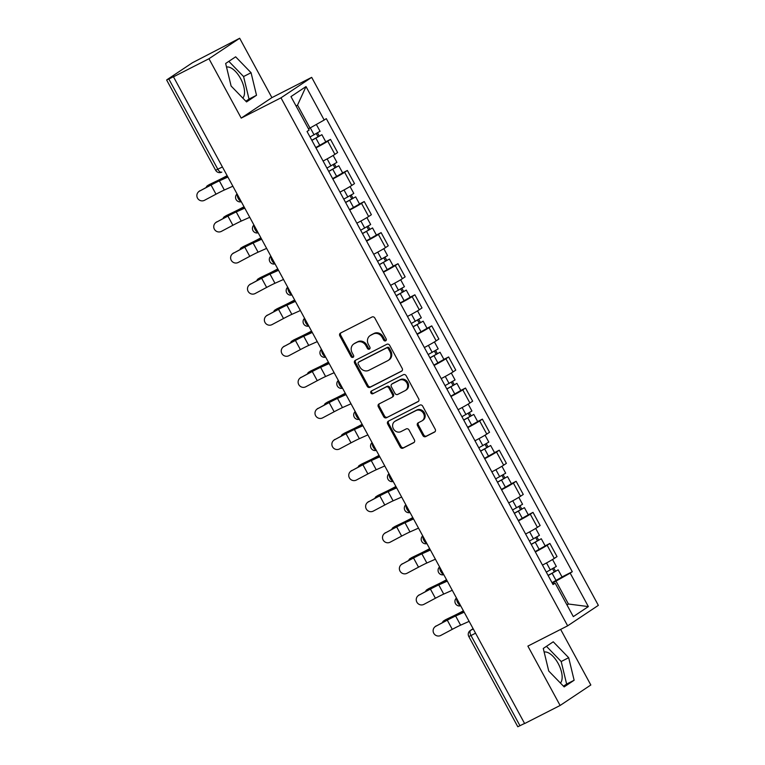 <?xml version="1.0" encoding="UTF-8"?>
<svg xmlns="http://www.w3.org/2000/svg" width="765" height="765" viewBox="0 0 765 765"><rect width="100%" height="100%" fill="white"/><g stroke="black" fill="none" stroke-linecap="round" stroke-linejoin="round"><path stroke-width="1.15" d="M385.656 340.836A1.559 1.377 -123.7 0 0 386.134 338.838L374.85 318.058A2.228 1.96 -123.7 0 0 372.039 316.997L340.53 333.052A2.228 1.96 -123.7 0 0 339.842 335.902L351.125 356.681A1.559 1.377 -123.7 0 0 353.573 355.438L352.11 352.742A7.134 6.273 -123.7 0 1 353.765 343.963A7.134 6.273 -123.7 0 1 354.319 343.628L356.939 342.29A7.134 6.273 -123.7 0 1 365.947 345.694L367.401 348.391A1.559 1.377 -123.7 0 0 369.858 347.138L368.395 344.451A7.134 6.273 -123.7 0 1 370.04 335.663A7.134 6.273 -123.7 0 1 370.595 335.338L373.224 333.999A7.134 6.273 -123.7 0 1 382.223 337.403L383.686 340.09A1.559 1.377 -123.7 0 0 385.656 340.836M226.526 67.071A17.7 8.348 -117 0 1 240.583 78.537A17.7 8.348 -117 0 1 242.801 98.073M544.144 652.048A17.7 8.348 -117 0 1 558.192 663.513A17.7 8.348 -117 0 1 560.42 683.049M422.873 435.534A2.228 1.96 -123.7 0 0 425.694 436.595L434.53 432.091A2.228 1.96 -123.7 0 0 435.218 429.242L422.691 406.167A2.228 1.96 -123.7 0 0 419.88 405.106L388.371 421.161A2.228 1.96 -123.7 0 0 387.683 424.011L400.21 447.085A2.228 1.96 -123.7 0 0 403.021 448.147L413.702 442.706A2.228 1.96 -123.7 0 0 414.391 439.856L409.026 429.987A2.228 1.96 -123.7 0 0 406.215 428.916L400.917 431.623A5.957 5.25 -123.7 0 1 393.545 429.041A5.957 5.25 -123.7 0 1 394.769 421.429A5.957 5.25 -123.7 0 1 395.237 421.152L415.978 410.585A5.957 5.25 -123.7 0 1 423.351 413.167A5.957 5.25 -123.7 0 1 422.127 420.779A5.957 5.25 -123.7 0 1 421.658 421.046L418.206 422.806A2.228 1.96 -123.7 0 0 417.518 425.656L422.873 435.534L423.772 434.941A2.228 1.96 -123.7 0 0 426.583 436.002L435.046 431.69M241.205 118.106L271.91 97.624L239.674 38.25L208.969 58.733L241.205 118.106L280.975 97.834L567.649 625.827L527.879 646.1L560.114 705.473L524.627 723.556L173.473 76.816L174.372 76.223L168.845 79.034L217.843 169.294A4.542 2.142 63 0 0 221.697 172.144A4.542 2.142 63 0 0 221.802 172.087L221.697 172.144A4.542 4.542 0 0 1 215.644 170.27L222.424 166.961M208.969 58.733L173.473 76.816M401.51 371.274A2.228 1.96 -123.7 0 0 402.199 368.424L389.662 345.34A2.228 1.96 -123.7 0 0 386.851 344.279L355.343 360.334A2.228 1.96 -123.7 0 0 354.654 363.184L367.181 386.268A2.228 1.96 -123.7 0 0 369.992 387.329L401.845 371.044M406.177 375.758L418.704 398.833A2.228 1.96 -123.7 0 1 418.015 401.682L386.507 417.738A2.228 1.96 -123.7 0 1 383.695 416.676L378.331 406.798A2.228 1.96 -123.7 0 1 379.019 403.949L391.804 397.437A2.228 1.96 -123.7 0 0 392.493 394.587L388.936 388.037A2.228 1.96 -123.7 0 0 386.124 386.975L372.813 393.755A1.559 1.377 -123.7 0 1 371.331 391.02L403.365 374.687A2.228 1.96 -123.7 0 1 406.177 375.758M239.674 38.25L192.407 62.759L167.066 79.656L168.845 79.034M271.91 97.624L311.68 77.361L598.354 605.354L567.649 625.827M560.114 705.473L590.829 684.991L560.64 629.404M524.57 723.451L517.8 726.75L468.792 636.49L470.991 635.524L519.99 725.775M323.088 161.023A10.442 0.507 -28.5 0 0 334.907 154.358L327.764 141.209A10.442 0.507 151.5 0 1 315.945 147.874M327.764 141.209L330.499 139.383L325.756 141.802M334.907 154.358L337.633 152.531L330.499 139.383M342.634 172.88L347.367 170.471L344.642 172.288A10.442 0.507 151.5 0 1 332.823 178.962M339.966 192.111A10.442 0.507 -28.5 0 0 351.785 185.436L354.511 183.619L347.367 170.471M359.512 203.959L364.245 201.549L361.52 203.366A10.442 0.507 151.5 0 1 349.701 210.04M356.834 223.189A10.442 0.507 -28.5 0 0 368.654 216.524L371.388 214.697L364.245 201.549M376.39 235.046L381.123 232.627L378.398 234.453A10.442 0.507 151.5 0 1 366.578 241.118M373.712 254.267A10.442 0.507 -28.5 0 0 385.531 247.602L388.266 245.785L381.123 232.627M393.258 266.124L398.001 263.715L395.266 265.531A10.442 0.507 151.5 0 1 383.447 272.206M390.59 285.355A10.442 0.507 -28.5 0 0 402.409 278.68L405.144 276.863L398.001 263.715M410.136 297.212L414.879 294.793L412.144 296.619A10.442 0.507 151.5 0 1 400.325 303.284M407.468 316.433A10.442 0.507 -28.5 0 0 419.287 309.768L422.012 307.941L414.879 294.793M427.013 328.29L431.756 325.88L429.022 327.697A10.442 0.507 151.5 0 1 417.202 334.362M424.346 347.52A10.442 0.507 -28.5 0 0 436.165 340.846L438.89 339.029L431.756 325.88M443.891 359.368L448.625 356.959L445.899 358.775A10.442 0.507 151.5 0 1 434.08 365.45M441.214 378.599A10.442 0.507 -28.5 0 0 453.033 371.933L455.768 370.107L448.625 356.959M460.769 390.456L465.503 388.037L462.777 389.863A10.442 0.507 151.5 0 1 450.958 396.528M458.092 409.677A10.442 0.507 -28.5 0 0 469.911 403.012L472.646 401.185L465.503 388.037M477.647 421.534L482.38 419.124L479.645 420.941A10.442 0.507 151.5 0 1 467.826 427.616M474.969 440.764A10.442 0.507 -28.5 0 0 486.789 434.09L489.524 432.273L482.38 419.124M494.515 452.622L499.258 450.203L496.523 452.029A10.442 0.507 151.5 0 1 484.704 458.694M491.847 471.842A10.442 0.507 -28.5 0 0 503.666 465.177L506.392 463.351L499.258 450.203M511.393 483.7L516.136 481.281L513.401 483.107A10.442 0.507 151.5 0 1 501.582 489.772M508.725 502.93A10.442 0.507 -28.5 0 0 520.544 496.256L523.27 494.439L516.136 481.281M528.271 514.778L533.004 512.368L530.279 514.185A10.442 0.507 151.5 0 1 518.46 520.86M525.603 534.008A10.442 0.507 -28.5 0 0 537.422 527.334L540.147 525.517L533.004 512.368M545.149 545.866L549.882 543.446L547.157 545.273A10.442 0.507 151.5 0 1 535.337 551.938M542.471 565.086A10.442 0.507 -28.5 0 0 554.29 558.421L557.025 556.595L549.882 543.446M308.458 128.797L309.988 128.023L297.547 105.111L296.112 106.067M566.989 604.972L568.433 604.015L555.992 581.094L570.183 573.119L588.361 606.588L573.32 616.619L555.141 583.15L553.038 584.546L307.042 131.475L309.146 130.069L290.968 96.6L306.01 86.569L324.188 120.038L309.988 128.023M570.183 573.119L572.287 571.713L326.292 118.632L324.188 120.038M280.975 97.834L311.68 77.361M256.514 95.271L251.063 72.723L235.639 56.82L225.656 63.476L231.107 86.024L246.54 101.927L256.514 95.271L249.027 99.087L243.576 76.538L228.84 61.353M574.133 680.248L568.682 657.699L553.248 641.797L543.274 648.452L548.725 671.001L564.159 686.903L574.133 680.248L566.635 684.063L561.185 661.515L546.459 646.329M566.894 604.79L568.433 604.015L588.361 606.588M555.992 581.094L552.215 583.026M562.026 576.944L572.287 571.713M555.141 583.15L552.741 583.991M306.01 86.569L297.547 105.111M245.842 101.21L249.027 99.087M243.576 76.538L251.063 72.723M563.461 686.186L566.635 684.063M561.185 661.515L568.682 657.699M386.153 340.358A1.559 1.377 -123.7 0 1 384.575 339.497L383.122 336.801A7.134 6.273 -123.7 0 0 374.123 333.397L373.224 333.999M370.04 335.663L370.939 335.07A7.134 6.273 -123.7 0 1 371.494 334.735L374.123 333.397M353.765 343.963L354.654 343.361A7.134 6.273 -123.7 0 1 355.218 343.036L357.838 341.697A7.134 6.273 -123.7 0 1 366.837 345.101L368.3 347.788A1.559 1.377 -123.7 0 0 369.878 348.658M340.903 332.861A2.228 1.96 -123.7 0 0 340.741 335.309L352.015 356.088A1.559 1.377 -123.7 0 0 353.593 356.959M355.715 360.143A2.228 1.96 -123.7 0 0 355.553 362.591L368.08 385.665A2.228 1.96 -123.7 0 0 370.891 386.727L402.027 370.862M388.381 348.744A1.559 1.377 -123.7 0 0 386.411 347.999L358.756 362.094A1.559 1.377 -123.7 0 0 358.278 364.092L359.818 366.923A7.134 6.273 -123.7 0 0 368.816 370.327L387.721 360.697A7.134 6.273 -123.7 0 0 388.276 360.363A7.134 6.273 -123.7 0 0 389.921 351.584L388.381 348.744L389.28 348.151A1.559 1.377 -123.7 0 0 387.31 347.406L386.411 347.999M359.416 361.654A1.559 1.377 -123.7 0 1 359.655 361.501L387.31 347.406M388.276 360.363L389.175 359.77A7.134 6.273 -123.7 0 0 390.819 350.982L389.921 351.584M389.28 348.151L390.819 350.982M418.541 401.271L386.507 417.738M379.402 403.757A2.228 1.96 -123.7 0 0 379.23 406.205L384.594 416.074A2.228 1.96 -123.7 0 0 387.406 417.145M392.694 396.844A2.228 1.96 -123.7 0 0 393.382 393.994L389.825 387.444A2.228 1.96 -123.7 0 0 387.014 386.382L372.813 393.755M371.8 390.772A1.559 1.377 -123.7 0 0 373.712 393.162M405.058 390.676A5.957 5.25 -123.7 0 0 405.526 390.408A5.957 5.25 -123.7 0 0 406.751 382.796A5.957 5.25 -123.7 0 0 399.378 380.215L392.072 383.944A2.228 1.96 -123.7 0 0 391.384 386.794L394.941 393.344A2.228 1.96 -123.7 0 0 397.752 394.405L405.058 390.676M405.526 390.408L406.425 389.806A5.957 5.25 -123.7 0 0 407.649 382.204A5.957 5.25 -123.7 0 0 400.277 379.622L399.378 380.215M392.636 383.571A2.228 1.96 -123.7 0 1 392.971 383.341L400.277 379.622M418.579 422.615A2.228 1.96 -123.7 0 0 418.407 425.063L423.772 434.941M422.127 420.779L423.026 420.176A5.957 5.25 -123.7 0 0 424.25 412.565A5.957 5.25 -123.7 0 0 416.877 409.983L415.978 410.585M394.769 421.429L395.668 420.836A5.957 5.25 -123.7 0 1 396.136 420.559L416.877 409.983M388.744 420.97A2.228 1.96 -123.7 0 0 388.572 423.408L401.099 446.492A2.228 1.96 -123.7 0 0 403.92 447.554L414.219 442.304M209.075 184.738A5.221 3.653 58.8 0 1 209.285 184.595A5.221 3.653 58.8 0 1 209.505 184.48L207.697 185.57A5.221 3.653 -121.2 0 0 207.478 185.694A5.221 3.653 -121.2 0 0 206.225 187.406M311.804 140.244L321.893 134.688L325.785 141.86L315.763 147.549M311.871 140.378L321.893 134.688M316.328 133.626L318.097 136.878M310.035 136.983L320.057 131.293L316.337 124.446M317.542 132.938L319.148 135.902M227.138 175.654A14.076 0.689 151.5 0 1 217.891 180.454L209.505 184.48M207.697 185.57L216.093 181.544A17.021 0.832 -28.5 0 0 227.215 175.787M199.541 191.126A5.221 5.126 -132.7 0 0 197.848 198.671A5.221 5.126 -132.7 0 0 204.513 200.287L216.007 194.186L211.035 185.025L199.541 191.126L211.456 184.633A17.021 0.832 151.5 0 1 221.534 179.593L227.769 176.811M198.479 191.872L198.9 191.48A5.221 5.126 47.3 0 1 199.961 190.734M227.903 177.05L219.364 180.856A14.076 0.689 -28.5 0 0 211.035 185.025M232.876 186.22L224.336 190.016A14.076 0.689 -28.5 0 0 216.007 194.186M225.952 215.816A5.221 3.653 58.8 0 1 226.163 215.682A5.221 3.653 58.8 0 1 226.383 215.558L224.575 216.658A5.221 3.653 -121.2 0 0 224.355 216.772A5.221 3.653 -121.2 0 0 223.103 218.494M328.682 171.322L338.771 165.766L342.663 172.938L332.641 178.628M328.749 171.456L338.771 165.766M333.205 164.705L334.974 167.965M326.913 168.071L336.935 162.381L333.167 155.448M334.42 164.026L336.026 166.98M244.016 206.741A14.076 0.689 151.5 0 1 234.769 211.532L226.383 215.558M224.575 216.658L232.962 212.622A17.021 0.832 -28.5 0 0 244.083 206.866M242.83 246.904A5.221 3.653 58.8 0 1 243.031 246.76A5.221 3.653 58.8 0 1 243.251 246.646L241.453 247.736A5.221 3.653 -121.2 0 0 241.233 247.85A5.221 3.653 -121.2 0 0 239.981 249.572M345.551 202.409L355.649 196.844L359.54 204.016L349.519 209.706M345.627 202.534L355.649 196.844M350.083 195.792L351.843 199.043M343.781 199.149L353.803 193.459L350.045 186.526M351.288 195.104L352.895 198.059M260.894 237.819A14.076 0.689 151.5 0 1 251.637 242.61L243.251 246.646M241.453 247.736L249.839 243.71A17.021 0.832 -28.5 0 0 260.961 237.944M259.708 277.982A5.221 3.653 58.8 0 1 259.909 277.848A5.221 3.653 58.8 0 1 260.129 277.724L258.331 278.814A5.221 3.653 -121.2 0 0 258.111 278.938A5.221 3.653 -121.2 0 0 256.858 280.65M362.428 233.488L372.526 227.932L376.418 235.104L366.397 240.793M362.505 233.621L372.526 227.932M366.951 226.87L368.72 230.122M360.659 230.236L370.681 224.537L366.923 217.614M368.166 226.182L369.772 229.146M277.772 268.907A14.076 0.689 151.5 0 1 268.515 273.698L260.129 277.724M258.331 278.814L266.717 274.788A17.021 0.832 -28.5 0 0 277.838 269.031M216.409 222.204A5.221 5.126 -132.7 0 0 214.726 229.749A5.221 5.126 -132.7 0 0 221.391 231.374L232.885 225.273L227.903 216.103L216.409 222.204L228.333 215.711A17.021 0.832 151.5 0 1 238.403 210.671L244.647 207.898M215.357 222.959L215.778 222.567A5.221 5.126 47.3 0 1 216.83 221.821M244.781 208.137L236.242 211.934A14.076 0.689 -28.5 0 0 227.903 216.103M249.753 217.298L241.214 221.104A14.076 0.689 -28.5 0 0 232.885 225.273M233.287 253.292A5.221 5.126 -132.7 0 0 231.594 260.836A5.221 5.126 -132.7 0 0 238.269 262.452L249.763 256.351L244.781 247.191L233.287 253.292L245.202 246.799A17.021 0.832 151.5 0 1 255.28 241.759L261.525 238.976M232.235 254.037L232.656 253.645A5.221 5.126 47.3 0 1 233.708 252.899M261.649 239.216L253.11 243.021A14.076 0.689 -28.5 0 0 244.781 247.191M266.631 248.386L258.092 252.182A14.076 0.689 -28.5 0 0 249.763 256.351M250.165 284.37A5.221 5.126 -132.7 0 0 248.472 291.914A5.221 5.126 -132.7 0 0 255.137 293.54L266.631 287.43L261.659 278.269L250.165 284.37L262.079 277.877A17.021 0.832 151.5 0 1 272.158 272.837L278.403 270.064M249.113 285.116L249.533 284.733A5.221 5.126 47.3 0 1 250.585 283.978M278.527 270.303L269.988 274.099A14.076 0.689 -28.5 0 0 261.659 278.269M283.509 279.464L274.97 283.27A14.076 0.689 -28.5 0 0 266.631 287.43M276.576 309.07A5.221 3.653 58.8 0 1 276.787 308.926A5.221 3.653 58.8 0 1 277.007 308.802L275.209 309.901A5.221 3.653 -121.2 0 0 274.989 310.016A5.221 3.653 -121.2 0 0 273.727 311.738M379.306 264.575L389.395 259.01L393.296 266.182L383.275 271.871M379.373 264.7L389.395 259.01M383.829 257.958L385.598 261.209M377.537 261.314L387.559 255.625L383.801 248.692M385.044 257.27L386.65 260.224M294.649 299.985A14.076 0.689 151.5 0 1 285.393 304.776L277.007 308.802M275.209 309.901L283.595 305.866A17.021 0.832 -28.5 0 0 294.716 300.109M293.454 340.148A5.221 3.653 58.8 0 1 293.664 340.004A5.221 3.653 58.8 0 1 293.884 339.889L292.087 340.98A5.221 3.653 -121.2 0 0 291.867 341.104A5.221 3.653 -121.2 0 0 290.604 342.816M396.184 295.653L406.272 290.088L410.174 297.269L400.143 302.959M396.251 295.787L406.272 290.088M400.707 289.036L402.476 292.287M394.415 292.393L404.436 286.703L400.669 279.77M401.921 288.348L403.528 291.312M311.527 331.063A14.076 0.689 151.5 0 1 302.271 335.854L293.884 339.889M292.087 340.98L300.473 336.954A17.021 0.832 -28.5 0 0 311.594 331.197M267.042 315.457A5.221 5.126 -132.7 0 0 265.35 323.002A5.221 5.126 -132.7 0 0 272.015 324.618L283.509 318.517L278.536 309.347L267.042 315.457L278.957 308.964A17.021 0.832 151.5 0 1 289.036 303.915L295.271 301.142M265.991 316.203L266.411 315.811A5.221 5.126 47.3 0 1 267.463 315.065M295.405 301.381L286.865 305.187A14.076 0.689 -28.5 0 0 278.536 309.347M300.377 310.542L291.848 314.348A14.076 0.689 -28.5 0 0 283.509 318.517M283.92 346.535A5.221 5.126 -132.7 0 0 282.228 354.08A5.221 5.126 -132.7 0 0 288.893 355.696L300.387 349.595L295.414 340.435L283.92 346.535L295.835 340.043A17.021 0.832 151.5 0 1 305.914 335.003L312.149 332.22M282.859 347.281L283.28 346.889A5.221 5.126 47.3 0 1 284.341 346.143M312.283 332.459L303.743 336.265A14.076 0.689 -28.5 0 0 295.414 340.435M317.255 341.63L308.716 345.426A14.076 0.689 -28.5 0 0 300.387 349.595M310.332 371.226A5.221 3.653 58.8 0 1 310.542 371.092A5.221 3.653 58.8 0 1 310.762 370.968L308.955 372.067A5.221 3.653 -121.2 0 0 308.735 372.182A5.221 3.653 -121.2 0 0 307.482 373.903M413.062 326.732L423.15 321.176L427.042 328.348L417.021 334.037M413.129 326.865L423.15 321.176M417.585 320.114L419.354 323.375M411.293 323.48L421.314 317.791L417.547 310.858M418.799 319.435L420.406 322.39M328.395 362.151A14.076 0.689 151.5 0 1 319.148 366.942L310.762 370.968M308.955 372.067L317.341 368.032A17.021 0.832 -28.5 0 0 328.472 362.275M327.21 402.314A5.221 3.653 58.8 0 1 327.42 402.17A5.221 3.653 58.8 0 1 327.63 402.055L325.833 403.145A5.221 3.653 -121.2 0 0 325.613 403.26A5.221 3.653 -121.2 0 0 324.36 404.981M429.93 357.819L440.028 352.254L443.92 359.426L433.898 365.115M430.007 357.944L440.028 352.254M434.463 351.202L436.222 354.453M428.171 354.558L438.192 348.869L434.424 341.936M435.668 350.513L437.274 353.468M345.273 393.229A14.076 0.689 151.5 0 1 336.026 398.02L327.63 402.055M325.833 403.145L334.219 399.11A17.021 0.832 -28.5 0 0 345.34 393.353M344.087 433.392A5.221 3.653 58.8 0 1 344.288 433.258A5.221 3.653 58.8 0 1 344.508 433.133L342.71 434.224A5.221 3.653 -121.2 0 0 342.491 434.348A5.221 3.653 -121.2 0 0 341.238 436.06M446.808 388.897L456.906 383.341L460.798 390.513L450.776 396.203M446.884 389.031L456.906 383.341M451.34 382.28L453.1 385.531M445.039 385.637L455.06 379.947L451.302 373.024M452.545 381.592L454.152 384.556M362.151 424.317A14.076 0.689 151.5 0 1 352.895 429.108L344.508 433.133M342.71 434.224L351.097 430.198A17.021 0.832 -28.5 0 0 362.218 424.441M360.956 464.479A5.221 3.653 58.8 0 1 361.166 464.336A5.221 3.653 58.8 0 1 361.386 464.212L359.588 465.311A5.221 3.653 -121.2 0 0 359.368 465.426A5.221 3.653 -121.2 0 0 358.116 467.147M463.686 419.985L473.784 414.42L477.676 421.591L467.654 427.281M463.753 420.109L473.784 414.42M468.209 413.368L469.978 416.619M461.917 416.724L471.938 411.034L468.18 404.102M469.423 412.679L471.03 415.634M379.029 455.395A14.076 0.689 151.5 0 1 369.772 460.186L361.386 464.212M359.588 465.311L367.975 461.276A17.021 0.832 -28.5 0 0 379.096 455.519M377.834 495.557A5.221 3.653 58.8 0 1 378.044 495.414A5.221 3.653 58.8 0 1 378.264 495.299L376.466 496.389A5.221 3.653 -121.2 0 0 376.246 496.514A5.221 3.653 -121.2 0 0 374.984 498.225M480.563 451.063L490.652 445.498L494.553 452.679L484.532 458.369M480.63 451.187L490.652 445.498M485.087 444.446L486.856 447.697M478.794 447.802L488.816 442.113L485.048 435.18M486.301 443.757L487.907 446.722M395.907 486.473A14.076 0.689 151.5 0 1 386.65 491.264L378.264 495.299M376.466 496.389L384.852 492.364A17.021 0.832 -28.5 0 0 395.974 486.607M394.711 526.636A5.221 3.653 58.8 0 1 394.922 526.502A5.221 3.653 58.8 0 1 395.142 526.377L393.334 527.468A5.221 3.653 -121.2 0 0 393.114 527.592A5.221 3.653 -121.2 0 0 391.862 529.313M497.441 482.141L507.53 476.585L511.422 483.757L501.4 489.447M497.508 482.275L507.53 476.585M501.964 475.524L503.733 478.785M495.672 478.89L505.694 473.2L501.926 466.268M503.179 474.836L504.785 477.8M412.775 517.561A14.076 0.689 151.5 0 1 403.528 522.352L395.142 526.377M393.334 527.468L401.73 523.442A17.021 0.832 -28.5 0 0 412.851 517.685M411.589 557.723A5.221 3.653 58.8 0 1 411.8 557.58A5.221 3.653 58.8 0 1 412.019 557.465L410.212 558.555A5.221 3.653 -121.2 0 0 409.992 558.67A5.221 3.653 -121.2 0 0 408.74 560.391M514.319 513.229L524.408 507.664L528.299 514.835L518.278 520.525M514.386 513.353L524.408 507.664M518.842 506.612L520.611 509.863M512.55 509.968L522.572 504.278L518.804 497.346M520.057 505.923L521.663 508.878M429.653 548.639A14.076 0.689 151.5 0 1 420.406 553.43L412.019 557.465M410.212 558.555L418.598 554.52A17.021 0.832 -28.5 0 0 429.72 548.763M428.467 588.801A5.221 3.653 58.8 0 1 428.668 588.658A5.221 3.653 58.8 0 1 428.888 588.543L427.09 589.633A5.221 3.653 -121.2 0 0 426.87 589.758A5.221 3.653 -121.2 0 0 425.617 591.469M531.187 544.307L541.285 538.751L545.177 545.923L535.156 551.613M531.264 544.441L541.285 538.751M535.72 537.69L537.479 540.941M529.418 541.046L539.44 535.357L535.682 528.433M536.925 537.001L538.531 539.966M446.531 579.727A14.076 0.689 151.5 0 1 437.274 584.517L428.888 588.543M427.09 589.633L435.476 585.607A17.021 0.832 -28.5 0 0 446.597 579.851M300.788 377.614A5.221 5.126 -132.7 0 0 299.105 385.158A5.221 5.126 -132.7 0 0 305.771 386.784L317.265 380.683L312.283 371.513L300.788 377.614L312.713 371.121A17.021 0.832 151.5 0 1 322.792 366.081L329.026 363.308M299.737 378.369L300.157 377.977A5.221 5.126 47.3 0 1 301.219 377.231M329.16 363.547L320.621 367.343A14.076 0.689 -28.5 0 0 312.283 371.513M334.133 372.708L325.594 376.514A14.076 0.689 -28.5 0 0 317.265 380.683M317.666 408.701A5.221 5.126 -132.7 0 0 315.974 416.246A5.221 5.126 -132.7 0 0 322.648 417.862L334.142 411.761L329.16 402.6L317.666 408.701L329.581 402.208A17.021 0.832 151.5 0 1 339.66 397.169L345.904 394.386M316.614 409.447L317.035 409.055A5.221 5.126 47.3 0 1 318.087 408.309M346.029 394.625L337.499 398.431A14.076 0.689 -28.5 0 0 329.16 402.6M351.011 403.796L342.471 407.592A14.076 0.689 -28.5 0 0 334.142 411.761M334.544 439.779A5.221 5.126 -132.7 0 0 332.851 447.324A5.221 5.126 -132.7 0 0 339.517 448.95L351.02 442.839L346.038 433.678L334.544 439.779L346.459 433.286A17.021 0.832 151.5 0 1 356.538 428.247L362.782 425.464M333.492 440.525L333.913 440.143A5.221 5.126 47.3 0 1 334.965 439.387M362.906 425.713L354.367 429.509A14.076 0.689 -28.5 0 0 346.038 433.678M367.889 434.874L359.349 438.68A14.076 0.689 -28.5 0 0 351.02 442.839M351.422 470.867A5.221 5.126 -132.7 0 0 349.729 478.412A5.221 5.126 -132.7 0 0 356.394 480.028L367.889 473.927L362.916 464.757L351.422 470.867L363.337 464.374A17.021 0.832 151.5 0 1 373.416 459.325L379.65 456.552M350.37 471.613L350.791 471.221A5.221 5.126 47.3 0 1 351.843 470.475M379.784 456.791L371.245 460.587A14.076 0.689 -28.5 0 0 362.916 464.757M384.757 465.952L376.227 469.758A14.076 0.689 -28.5 0 0 367.889 473.927M368.3 501.945A5.221 5.126 -132.7 0 0 366.607 509.49A5.221 5.126 -132.7 0 0 373.272 511.106L384.766 505.005L379.794 495.844L368.3 501.945L380.215 495.452A17.021 0.832 151.5 0 1 390.293 490.413L396.528 487.63M367.238 502.691L367.669 502.299A5.221 5.126 47.3 0 1 368.72 501.553M396.662 487.869L388.123 491.675A14.076 0.689 -28.5 0 0 379.794 495.844M401.635 497.04L393.095 500.836A14.076 0.689 -28.5 0 0 384.766 505.005M385.178 533.023A5.221 5.126 -132.7 0 0 383.485 540.568A5.221 5.126 -132.7 0 0 390.15 542.194L401.644 536.093L396.672 526.922L385.178 533.023L397.092 526.53A17.021 0.832 151.5 0 1 407.171 521.491L413.406 518.718M384.116 533.779L384.537 533.387A5.221 5.126 47.3 0 1 385.598 532.641M413.54 518.957L405.001 522.753A14.076 0.689 -28.5 0 0 396.672 526.922M418.512 528.118L409.973 531.924A14.076 0.689 -28.5 0 0 401.644 536.093M402.046 564.111A5.221 5.126 -132.7 0 0 400.363 571.656A5.221 5.126 -132.7 0 0 407.028 573.272L418.522 567.171L413.54 558.01L402.046 564.111L413.97 557.618A17.021 0.832 151.5 0 1 424.04 552.579L430.284 549.796M400.994 564.857L401.415 564.465A5.221 5.126 47.3 0 1 402.466 563.719M430.418 550.035L421.878 553.841A14.076 0.689 -28.5 0 0 413.54 558.01M435.39 559.205L426.851 563.002A14.076 0.689 -28.5 0 0 418.522 567.171M418.924 595.189A5.221 5.126 -132.7 0 0 417.231 602.734A5.221 5.126 -132.7 0 0 423.906 604.36L435.4 598.249L430.418 589.088L418.924 595.189L430.838 588.696A17.021 0.832 151.5 0 1 440.917 583.657L447.162 580.874M417.872 595.935L418.292 595.553A5.221 5.126 47.3 0 1 419.344 594.797M447.286 581.123L438.747 584.919A14.076 0.689 -28.5 0 0 430.418 589.088M452.268 590.284L443.729 594.08A14.076 0.689 -28.5 0 0 435.4 598.249M445.345 619.88A5.221 3.653 58.8 0 1 445.546 619.746A5.221 3.653 58.8 0 1 445.766 619.621L443.968 620.721A5.221 3.653 -121.2 0 0 443.748 620.836A5.221 3.653 -121.2 0 0 442.495 622.557M548.065 575.385L558.163 569.829L562.055 577.001L552.034 582.691M548.142 575.519L558.163 569.829M552.588 568.778L554.357 572.029M546.296 572.134L556.318 566.444L552.56 559.511M553.803 568.089L555.409 571.044M463.408 610.805A14.076 0.689 151.5 0 1 454.152 615.596L445.766 619.621M443.968 620.721L452.354 616.686A17.021 0.832 -28.5 0 0 463.475 610.929M435.801 626.267A5.221 5.126 -132.7 0 0 434.109 633.822A5.221 5.126 -132.7 0 0 440.774 635.438L452.268 629.337L447.296 620.166L435.801 626.267L447.716 619.784A17.021 0.832 151.5 0 1 457.795 614.735L464.039 611.962M434.75 627.023L435.17 626.631A5.221 5.126 47.3 0 1 436.222 625.885M464.164 612.201L455.624 615.997A14.076 0.689 -28.5 0 0 447.296 620.166M469.146 621.362L460.607 625.168A14.076 0.689 -28.5 0 0 452.268 629.337M473.114 628.677L470.618 630.341A4.542 2.142 63 0 0 470.991 635.524L475.562 633.191M473.277 628.983L470.618 630.341A4.542 3.997 56.3 0 0 470.265 630.551A4.542 4.542 0 0 0 468.792 636.49M537.422 527.334L530.279 514.185M520.544 496.256L513.401 483.107M503.666 465.177L496.523 452.029M486.789 434.09L479.645 420.941M469.911 403.012L462.777 389.863M453.033 371.933L445.899 358.775M436.165 340.846L429.022 327.697M419.287 309.768L412.144 296.619M402.409 278.68L395.266 265.531M385.531 247.602L378.398 234.453M368.654 216.524L361.52 203.366M351.785 185.436L344.642 172.288M554.29 558.421L547.157 545.273M237.332 194.415A4.542 2.142 63 0 0 238.288 198.556A4.542 2.142 63 0 0 241.138 201.434M254.2 225.503A4.542 2.142 63 0 0 255.166 229.643A4.542 2.142 63 0 0 258.015 232.522M271.078 256.581A4.542 2.142 63 0 0 272.044 260.722A4.542 2.142 63 0 0 274.893 263.6M287.956 287.659A4.542 2.142 63 0 0 288.921 291.8A4.542 2.142 63 0 0 291.771 294.688M304.833 318.747A4.542 2.142 63 0 0 305.799 322.887A4.542 2.142 63 0 0 308.649 325.766M321.711 349.825A4.542 2.142 63 0 0 322.667 353.966A4.542 2.142 63 0 0 325.517 356.844M338.579 380.913A4.542 2.142 63 0 0 339.545 385.044A4.542 2.142 63 0 0 342.395 387.932M355.457 411.991A4.542 2.142 63 0 0 356.423 416.131A4.542 2.142 63 0 0 359.273 419.01M372.335 443.069A4.542 2.142 63 0 0 373.301 447.209A4.542 2.142 63 0 0 376.151 450.097M389.213 474.157A4.542 2.142 63 0 0 390.179 478.297A4.542 2.142 63 0 0 393.028 481.175M406.091 505.235A4.542 2.142 63 0 0 407.047 509.375A4.542 2.142 63 0 0 409.897 512.254M422.969 536.322A4.542 2.142 63 0 0 423.925 540.453A4.542 2.142 63 0 0 426.774 543.341M439.837 567.401A4.542 2.142 63 0 0 440.803 571.541A4.542 2.142 63 0 0 443.652 574.419M456.715 598.479A4.542 2.142 63 0 0 457.68 602.619A4.542 2.142 63 0 0 460.53 605.507M383.122 336.801L382.223 337.403M371.494 334.735L370.595 335.338M368.3 347.788L367.401 348.391M366.837 345.101L365.947 345.694M357.838 341.697L356.939 342.29M355.218 343.036L354.319 343.628M352.015 356.088L351.125 356.681M340.741 335.309L339.842 335.902M384.575 339.497L383.686 340.09M370.891 386.727L369.992 387.329M368.08 385.665L367.181 386.268M355.553 362.591L354.654 363.184M359.655 361.501L358.756 362.094M384.594 416.074L383.695 416.676M379.23 406.205L378.331 406.798M393.382 393.994L392.493 394.587M389.825 387.444L388.936 388.037M387.014 386.382L386.124 386.975M392.971 383.341L392.072 383.944M418.407 425.063L417.518 425.656M396.136 420.559L395.237 421.152M403.92 447.554L403.021 448.147M401.099 446.492L400.21 447.085M388.572 423.408L387.683 424.011M426.583 436.002L425.694 436.595M315.926 138.236L319.818 145.407M310.284 127.851L314.08 134.85M216.093 181.544L216.38 182.08M224.336 190.016L219.364 180.856M332.794 169.314L336.696 176.486M327.133 158.881L330.958 165.929M232.962 212.622L233.258 213.158M349.672 200.401L353.564 207.573M344.011 189.959L347.836 197.007M249.839 243.71L250.136 244.236M366.55 231.479L370.442 238.651M360.889 221.047L364.714 228.094M266.717 274.788L267.004 275.324M241.214 221.104L236.242 211.934M258.092 252.182L253.11 243.021M274.97 283.27L269.988 274.099M383.428 262.558L387.32 269.729M377.757 252.125L381.582 259.172M283.595 305.866L283.882 306.402M400.305 293.645L404.197 300.817M394.635 283.213L398.46 290.251M300.473 336.954L300.76 337.489M291.848 314.348L286.865 305.187M308.716 345.426L303.743 336.265M417.174 324.723L421.075 331.895M411.513 314.291L415.338 321.338M317.341 368.032L317.638 368.567M434.051 355.801L437.953 362.983M428.39 345.369L432.215 352.416M334.219 399.11L334.515 399.646M450.929 386.889L454.821 394.061M445.268 376.457L449.093 383.504M351.097 430.198L351.384 430.733M467.807 417.967L471.699 425.139M462.137 407.535L465.971 414.582M367.975 461.276L368.261 461.811M484.685 449.055L488.577 456.227M479.014 438.622L482.839 445.66M384.852 492.364L385.139 492.899M501.563 480.133L505.455 487.305M495.892 469.7L499.717 476.748M401.73 523.442L402.017 523.977M518.431 511.211L522.332 518.393M512.77 500.779L516.595 507.826M418.598 554.52L418.895 555.055M535.309 542.299L539.201 549.471M529.648 531.866L533.473 538.914M435.476 585.607L435.773 586.143M325.594 376.514L320.621 367.343M342.471 407.592L337.499 398.431M359.349 438.68L354.367 429.509M376.227 469.758L371.245 460.587M393.095 500.836L388.123 491.675M409.973 531.924L405.001 522.753M426.851 563.002L421.878 553.841M443.729 594.08L438.747 584.919M552.187 573.377L556.078 580.549M546.526 562.944L550.351 569.992M452.354 616.686L452.641 617.221M460.607 625.168L455.624 615.997M237.083 193.956A4.542 4.542 0 0 0 241.3 201.74M253.951 225.044A4.542 4.542 0 0 0 258.178 232.818M270.829 256.122A4.542 4.542 0 0 0 275.056 263.896M287.707 287.2A4.542 4.542 0 0 0 291.934 294.984M304.585 318.288A4.542 4.542 0 0 0 308.802 326.062M321.463 349.366A4.542 4.542 0 0 0 325.68 357.15M338.331 380.454A4.542 4.542 0 0 0 342.557 388.228M355.209 411.532A4.542 4.542 0 0 0 359.435 419.306M372.086 442.61A4.542 4.542 0 0 0 376.313 450.394M388.964 473.698A4.542 4.542 0 0 0 393.181 481.472M405.842 504.776A4.542 4.542 0 0 0 410.059 512.55M422.72 535.863A4.542 4.542 0 0 0 426.937 543.638M439.588 566.942A4.542 4.542 0 0 0 443.815 574.716M456.466 598.02A4.542 4.542 0 0 0 460.693 605.803M470.265 630.551L473.105 628.658M215.644 170.27L166.646 80.009M359.531 361.568L358.632 362.17M392.875 396.739L391.976 397.331M392.789 383.447L391.9 384.04M209.285 184.595L207.478 185.694M226.163 215.682L224.355 216.772M243.031 246.76L241.233 247.85M259.909 277.848L258.111 278.938M276.787 308.926L274.989 310.016M293.664 340.004L291.867 341.104M310.542 371.092L308.735 372.182M327.42 402.17L325.613 403.26M344.288 433.258L342.491 434.348M361.166 464.336L359.368 465.426M378.044 495.414L376.246 496.514M394.922 526.502L393.114 527.592M411.8 557.58L409.992 558.67M428.668 588.658L426.87 589.758M445.546 619.746L443.748 620.836"/></g></svg>
